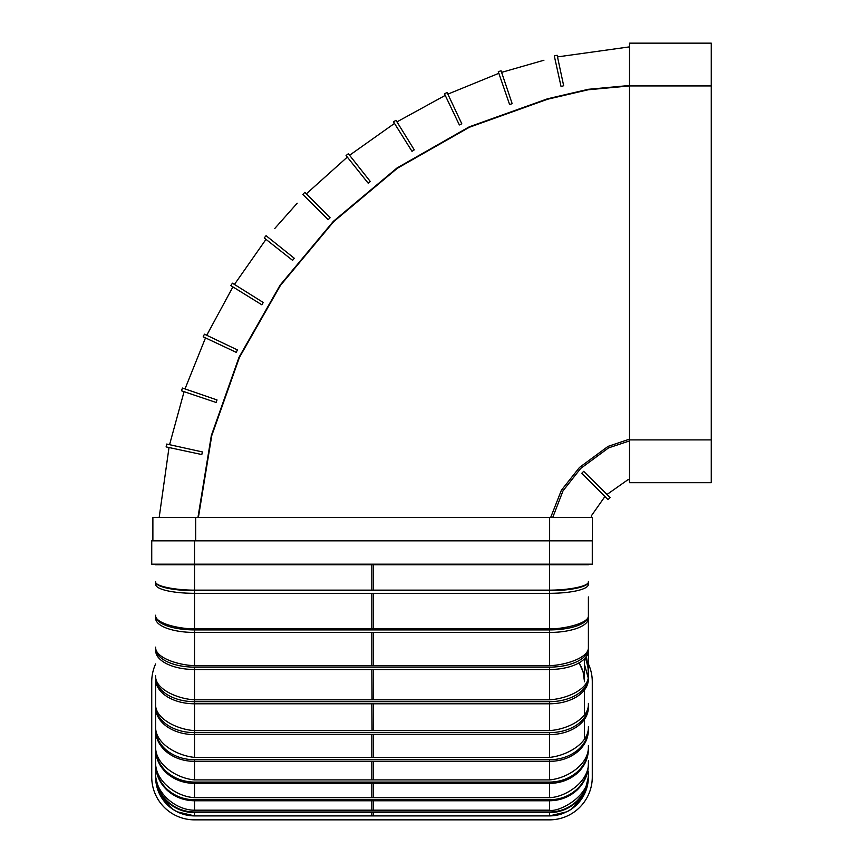 <?xml version="1.0" encoding="UTF-8"?>
<svg xmlns="http://www.w3.org/2000/svg" width="863" height="863" viewBox="0 0 863 863"><rect width="100%" height="100%" fill="white"/><g stroke="black" fill="none" stroke-linecap="round" stroke-linejoin="round"><path stroke-width="1.29" d="M559.537 66.429L557.153 55.286L554.294 55.912L561.09 86.667L563.658 85.696L559.537 66.429M504.704 81.553L501.058 70.755L498.296 71.705L509.612 104.552L512.158 103.657L504.704 81.553M444.467 93.776L459.364 124.941L461.802 123.797L447.11 92.524L444.467 93.776L447.11 92.524M411.996 151.316L414.262 149.86L395.988 120.302L393.506 121.845L411.996 151.316L399.558 131.489M353.194 164.434L368.188 183.204L346.074 155.534L348.361 153.722L370.281 181.5L368.188 183.204M310.874 202.438L328.21 219.666L330.098 217.746L304.855 192.352L302.794 194.412L310.874 202.438M273.172 245.027L292.611 260.367L294.272 258.253L266.041 235.685L264.229 237.972L273.172 245.027L265.987 239.364L234.445 284.434M240.561 291.629L261.834 304.79L230.874 285.642L232.417 283.172L263.247 302.503L261.834 304.79M203.183 336.807L236.246 352.352L237.39 349.925L204.423 334.175L203.183 336.807L204.423 334.175M181.489 390.799L216.149 402.482L217.012 399.947L182.427 388.037L181.489 390.799L182.427 388.037M177.239 449.289L201.813 454.553L202.384 451.932L166.721 444.057L166.106 446.905L177.239 449.289M600.001 491.576L608.037 499.655L610.098 497.595L583.679 471.349L581.802 473.248L600.001 491.576M711.263 85.933L711.263 43.15L629.526 43.15L629.526 85.933L588.253 89.752L547.617 99.223L469.364 127.26L397.26 168.328L333.657 221.662L280.486 285.351L239.429 357.433L211.759 435.61L198.393 517.433L211.759 435.61L239.429 357.433L280.486 285.351L333.657 221.662L397.26 168.328L469.364 127.26L547.617 99.223L588.253 89.752L629.526 85.922L711.263 85.933L711.263 482.697L629.526 482.697L629.526 85.933M297.196 203.215L274.725 228.533M349.58 155.264L394.499 123.42L349.58 155.264M543.927 60.237L501.608 72.373M629.526 479.429L627.746 479.85L606.98 494.488M169.569 444.682L184.078 391.662M185.006 388.922L205.502 337.897M206.732 335.276L232.913 286.904M315.901 207.433L304.283 195.901M306.333 193.841L347.314 157.077M396.958 121.877L445.243 95.383M447.865 94.132L498.846 73.301M557.498 56.904L629.526 46.872M629.526 85.48L588.21 89.31L547.53 98.792L469.202 126.85L397.023 167.961L333.355 221.349L280.13 285.114L239.029 357.26L211.338 435.524L197.951 517.433M629.526 439.148L608.048 446.387L579.483 467.444L561.403 490.227L550.68 517.433M604.92 496.516L591.489 515.643L591.079 517.433M159.18 517.433L169.008 447.53M549.634 517.433L549.634 540.831L592.428 540.831L592.428 517.433L152.88 517.433L152.88 540.831M172.384 808.965A38.921 38.921 -90 0 1 155.62 776.916L160.065 795.006L172.384 808.965L177.152 811.792L194.52 815.902A38.921 38.921 -90 0 1 155.62 776.916L155.62 681.576A39.115 39.115 -90 0 1 155.62 681.554M571.63 808.965A38.921 38.921 0 0 0 588.393 776.916L583.949 795.006L571.63 808.965L566.872 811.792L549.494 815.902A38.921 38.921 0 0 0 564.046 813.065M566.786 811.824A38.921 38.921 0 0 0 588.393 776.916M549.494 590.67L549.494 593.323C560.163 593.28 569.332 592.417 577.002 590.724C584.424 588.976 588.221 586.883 588.393 584.456L588.393 582.05C588.221 584.413 584.424 586.441 577.002 588.145C569.332 589.796 560.163 590.637 549.494 590.67L194.52 590.67C183.851 590.637 174.682 589.796 167.023 588.145C159.601 586.441 155.804 584.413 155.62 582.05L155.62 584.456C155.804 586.883 159.601 588.976 167.023 590.724C174.682 592.417 183.851 593.28 194.52 593.323L194.52 629.914C183.851 629.85 174.682 628.501 167.023 625.869C159.601 623.14 155.804 619.882 155.62 616.096L155.62 618.393C155.804 622.255 159.601 625.567 167.023 628.34C174.682 631.015 183.851 632.396 194.52 632.45L194.52 665.697L371.834 665.697M549.159 628.944C565.189 628.976 589.882 622.946 588.393 615.297L588.393 597.423M548.944 590.141C567.822 590.27 589.364 586.333 588.393 581.63L588.393 581.392M549.494 629.914L549.494 632.45C560.163 632.396 569.332 631.015 577.002 628.34C584.424 625.567 588.221 622.255 588.393 618.393L588.393 616.096C588.221 619.882 584.424 623.14 577.002 625.869C569.332 628.501 560.163 629.85 549.494 629.914L194.52 629.914L194.52 665.697M549.494 667.142L549.494 669.515C560.163 669.429 569.332 667.584 577.002 663.96C584.424 660.227 588.221 655.751 588.393 650.551L588.393 648.393C588.221 653.528 584.424 657.951 577.002 661.651C569.332 665.222 560.163 667.056 549.494 667.142L194.52 667.142C183.851 667.056 174.682 665.222 167.023 661.651C159.601 657.951 155.804 653.528 155.62 648.393L155.62 650.551C155.804 655.751 159.601 660.227 167.023 663.96C174.682 667.584 183.851 669.429 194.52 669.515L194.52 699.807L372.007 699.807L371.813 669.515M588.393 648.393L588.393 646.98M549.494 701.684L549.494 703.798C560.163 703.69 569.332 701.285 577.002 696.592C584.424 691.748 588.221 685.956 588.393 679.213L588.393 677.304C588.221 683.992 584.424 689.731 577.002 694.542C569.332 699.192 560.163 701.576 549.494 701.684L194.52 701.684C183.851 701.576 174.682 699.192 167.023 694.542C159.601 689.731 155.804 683.992 155.62 677.304L155.62 679.213C155.804 685.956 159.601 691.748 167.023 696.592C174.682 701.285 183.851 703.69 194.52 703.798L194.52 730.594L372.007 730.594L371.813 703.798M588.393 677.304L588.393 650.583L588.393 670.443L586.398 656.538M549.494 732.665L549.494 734.618C560.163 734.499 569.332 731.856 577.002 726.678C584.424 721.339 588.221 714.942 588.393 707.509L588.393 705.729C588.221 713.118 584.424 719.462 577.002 724.769C569.332 729.915 560.163 732.547 549.494 732.665L194.52 732.665C183.851 732.547 174.682 729.915 167.023 724.769C159.601 719.462 155.804 713.118 155.62 705.729L155.62 707.509C155.804 714.942 159.601 721.339 167.023 726.678C174.682 731.856 183.851 734.499 194.52 734.618L194.52 757.401L371.834 757.401M588.393 705.729L588.393 704.014C588.998 718.458 567.423 729.559 549.321 730.605M549.494 759.753L549.494 761.393C560.163 761.252 569.332 758.21 577.002 752.266C584.424 746.128 588.221 738.793 588.393 730.249L588.393 728.76C588.221 737.261 584.424 744.564 577.002 750.67C569.332 756.592 560.163 759.613 549.494 759.753L194.52 759.753C183.851 759.613 174.682 756.592 167.023 750.67C159.601 744.564 155.804 737.261 155.62 728.76L155.62 730.249C155.804 738.793 159.601 746.128 167.023 752.266C174.682 758.21 183.851 761.252 194.52 761.393L194.52 779.893L371.834 779.904M588.393 760.81L588.393 763.528C588.221 773.475 584.424 782.018 577.002 789.17C569.332 796.096 560.163 799.634 549.494 799.796L194.52 799.796C183.851 799.634 174.682 796.096 167.023 789.17C159.601 782.018 155.804 773.475 155.62 763.528L155.62 764.413C155.804 774.381 159.601 782.957 167.023 790.12C174.682 797.056 183.851 800.605 194.52 800.767L194.52 810.174L371.834 810.174M549.494 799.796L549.494 800.767C560.163 800.605 569.332 797.056 577.002 790.12C584.424 782.957 588.221 774.381 588.393 764.413L588.393 763.528M549.494 812.007L549.494 812.612C560.163 812.45 569.332 808.739 577.002 801.5C584.424 794.025 588.221 785.093 588.393 774.683L588.393 774.133C588.221 784.521 584.424 793.442 577.002 800.907C569.332 808.135 560.163 811.835 549.494 812.007L194.52 812.007C183.851 811.835 174.682 808.135 167.023 800.907C159.601 793.442 155.804 784.521 155.62 774.133L155.62 774.683C155.804 785.093 159.601 794.025 167.023 801.5C174.682 808.739 183.851 812.45 194.52 812.612L194.52 815.902A38.921 38.921 -90 0 1 179.968 813.065M588.393 774.133L588.393 771.295M588.393 745.589L588.393 748.135C588.221 757.444 584.424 765.449 577.002 772.148C569.332 778.62 560.163 781.943 549.494 782.094L194.52 782.094C183.851 781.943 174.682 778.62 167.023 772.148C159.601 765.449 155.804 757.444 155.62 748.135L155.62 749.332C155.804 758.674 159.601 766.711 167.023 773.431C174.682 779.936 183.851 783.259 194.52 783.41L194.52 797.628L371.834 797.628M549.494 782.094L549.494 783.41C560.163 783.259 569.332 779.936 577.002 773.431C584.424 766.711 588.221 758.674 588.393 749.332L588.393 748.135L588.393 749.332M151.737 540.831L592.277 540.831L592.277 564.165L151.737 564.165L151.737 540.831M592.277 540.831L592.277 564.165M371.813 783.41L371.813 797.628L549.494 797.628L549.494 783.41L194.52 783.41L194.52 782.094M588.393 748.189L588.393 746.225C589.192 764.607 566.926 778.502 549.386 779.915M194.52 769.149L194.52 761.393L549.494 761.393L549.494 779.893L371.813 779.904L371.813 761.393M194.639 779.915C177.131 778.534 154.779 764.564 155.62 746.225M155.62 746.279L155.62 748.135M155.62 746.01L155.62 747.595M549.235 797.649C564.941 797.563 590.001 781.749 588.393 761.565L588.393 763.582M549.256 810.184C558.081 812.827 591.489 795.977 588.393 772.461L588.393 774.197M588.393 728.814L588.393 726.711C589.17 743.442 566.473 755.805 549.472 757.401M585.33 657.919L587.994 665.999L588.393 677.347M588.393 641.047L588.393 648.426M588.393 564.801L588.393 564.165L549.494 564.165L549.494 590.141L371.813 590.141L371.813 564.801L588.393 564.801M549.321 665.707C566.376 665.125 589.3 657.358 588.393 647.196L588.393 618.426M588.393 728.76L588.393 726.711M155.62 726.668L155.62 728.318M194.553 757.401C176.753 755.61 155.07 743.302 155.62 726.711M155.62 647.131L155.62 649.537M194.693 665.707C176.591 664.974 155.016 657.25 155.62 647.196M155.62 615.222L155.62 617.843M194.865 628.944C176.937 628.793 154.671 622.795 155.62 615.297L155.62 616.096M155.62 581.543L155.62 584.424M195.081 590.141C176.699 590.303 154.466 586.344 155.62 581.63M372.007 564.801L179.321 564.801L194.52 564.801L194.52 590.141L371.834 590.141M194.52 564.801L155.62 564.801L155.62 564.165L194.52 564.165L194.52 564.801L179.321 564.801L179.321 564.165M155.62 777.067L155.62 681.759M195.027 810.195C176.581 810.627 154.488 793.205 155.62 772.461L155.62 773.14M194.79 797.649C176.915 796.981 154.628 781.306 155.62 761.565L155.62 762.568M588.393 596.937L588.393 598.221M549.494 583.269L549.494 586.247M584.499 664.575L588.21 677.865M588.361 680.109L588.393 681.576M585.664 657.53L588.393 669.526M588.393 638.102L588.393 640.217M194.52 799.796L194.52 800.767L549.494 800.767L549.494 810.174L371.813 810.174L371.813 800.767M155.62 772.525L155.62 774.133M371.813 812.612L371.813 815.902L549.494 815.902L549.494 812.612L194.52 812.612L194.52 812.007M371.813 815.902L194.52 815.902M155.62 761.63L155.62 763.528M194.52 738.545L194.52 734.618L549.494 734.618L549.494 757.401L371.813 757.401L371.813 734.618M155.62 726.765L155.62 728.76M588.393 703.399L588.393 706.139M372.007 730.594L549.494 730.594L549.494 703.798L194.52 703.798L194.52 669.515L549.494 669.515L549.494 699.807L372.007 699.807M588.393 705.772L588.393 704.014M194.693 730.605C177.649 729.774 154.714 718.62 155.62 704.014M155.62 704.057L155.62 705.729M588.393 675.578L588.393 675.74C588.998 688.814 567.423 698.868 549.321 699.817M194.693 699.817C177.649 699.062 154.714 688.965 155.62 675.74M155.62 675.783L155.62 677.304M194.52 632.45L549.494 632.45L549.494 665.697L371.813 665.697L371.813 632.45M155.62 647.228L155.62 648.393M194.52 590.67L194.52 593.323L549.494 593.323L549.494 628.933L371.813 628.933L371.813 593.323M371.834 628.933L194.52 628.933M588.393 616.096L588.393 615.049M549.494 564.801L564.693 564.801L549.494 564.801L564.693 564.801L564.693 564.165M578.987 662.913A35.005 35.005 0 0 1 584.499 681.759L584.499 658.814L584.499 681.759M579.073 662.87L583.054 671.641L584.499 681.576M588.081 663.269A42.783 42.783 0 0 1 592.277 681.759L592.277 777.067A42.783 42.783 0 0 1 549.494 819.85L194.52 819.85A42.783 42.783 90 0 1 151.737 777.067L151.737 681.759A42.783 42.783 90 0 1 155.62 663.938M585.157 658.124A42.783 42.783 0 0 1 587.207 661.543M584.499 738.998L584.499 719.321L584.499 738.998M584.499 714.812L584.499 689.936L584.499 714.812M155.62 564.801L155.62 564.165M194.52 703.798L194.52 734.618M629.526 439.903L711.263 439.903M629.526 440.917L608.577 447.875L580.648 468.48L563.032 490.81L552.741 517.433M195.664 517.433L195.664 540.831M194.52 540.831L194.52 564.165M549.494 540.831L549.494 564.165M373.355 797.628L373.355 783.41M373.355 779.904L373.355 761.393M373.355 815.902L373.355 812.612M373.355 810.174L373.355 800.767M194.52 761.393L194.52 759.753M373.355 757.401L373.355 734.618M373.355 730.594L373.355 703.798M373.355 699.807L373.355 669.515M194.52 669.515L194.52 667.142M373.355 665.697L373.355 632.45M373.355 628.933L373.355 593.323M373.355 590.141L373.355 564.801"/></g></svg>
